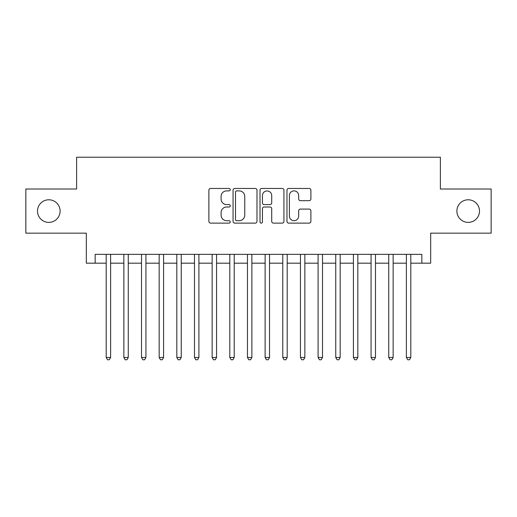<?xml version="1.0" encoding="UTF-8"?>
<svg xmlns="http://www.w3.org/2000/svg" width="517" height="517" viewBox="0 0 517 517"><rect width="100%" height="100%" fill="white"/><g stroke="black" fill="none" stroke-linecap="round" stroke-linejoin="round"><path stroke-width="0.78" d="M230.246 189.668A1.215 1.215 0 0 0 229.031 188.459L210.619 188.459A1.732 1.732 0 0 0 208.887 190.191L208.887 221.392A1.732 1.732 0 0 0 210.619 223.124L229.031 223.124A1.215 1.215 0 0 0 230.246 221.909A1.215 1.215 0 0 0 229.031 220.694L226.653 220.694A5.545 5.545 0 0 1 221.102 215.15L221.102 212.552A5.545 5.545 0 0 1 226.653 207L229.031 207A1.215 1.215 0 0 0 230.246 205.792A1.215 1.215 0 0 0 229.031 204.577L226.653 204.577A5.545 5.545 0 0 1 221.102 199.032L221.102 196.428A5.545 5.545 0 0 1 226.653 190.883L229.031 190.883A1.215 1.215 0 0 0 230.246 189.668M456.892 211.085A11.303 11.303 0 0 0 468.195 222.388A11.303 11.303 0 0 0 479.498 211.085A11.303 11.303 0 0 0 468.195 199.788A11.303 11.303 0 0 0 456.892 211.085M37.502 211.085A11.303 11.303 0 0 0 48.805 222.388A11.303 11.303 0 0 0 60.108 211.085A11.303 11.303 0 0 0 48.805 199.788A11.303 11.303 0 0 0 37.502 211.085M309.153 200.674A1.732 1.732 0 0 0 310.891 198.942L310.891 190.191A1.732 1.732 0 0 0 309.153 188.459L288.706 188.459A1.732 1.732 0 0 0 286.967 190.191L286.967 221.392A1.732 1.732 0 0 0 288.706 223.124L309.153 223.124A1.732 1.732 0 0 0 310.891 221.392L310.891 210.813A1.732 1.732 0 0 0 309.153 209.081L300.403 209.081A1.732 1.732 0 0 0 298.671 210.813L298.671 216.061A4.634 4.634 0 0 1 294.031 220.694A4.634 4.634 0 0 1 289.397 216.061L289.397 195.523A4.634 4.634 0 0 1 294.031 190.883A4.634 4.634 0 0 1 298.671 195.523L298.671 198.942A1.732 1.732 0 0 0 300.403 200.674L309.153 200.674M95.16 263.179L95.16 254.351L421.84 254.351L421.84 263.179L430.667 263.179L430.667 233.161L491.15 233.161L491.15 189.015L440.381 189.015L440.381 157.226L76.619 157.226L76.619 189.015L25.85 189.015L25.85 233.161L86.333 233.161L86.333 263.179L106.198 263.179M256.981 190.191A1.732 1.732 0 0 0 255.249 188.459L234.796 188.459A1.732 1.732 0 0 0 233.064 190.191L233.064 221.392A1.732 1.732 0 0 0 234.796 223.124L255.249 223.124A1.732 1.732 0 0 0 256.981 221.392L256.981 190.191M261.751 188.459L282.204 188.459A1.732 1.732 0 0 1 283.936 190.191L283.936 221.392A1.732 1.732 0 0 1 282.204 223.124L273.448 223.124A1.732 1.732 0 0 1 271.716 221.392L271.716 208.739A1.732 1.732 0 0 0 269.984 207L264.174 207A1.732 1.732 0 0 0 262.442 208.739L262.442 221.909A1.215 1.215 0 0 1 261.227 223.124A1.215 1.215 0 0 1 260.019 221.909L260.019 190.191A1.732 1.732 0 0 1 261.751 188.459M110.612 263.179L123.854 263.179M128.268 263.179L141.516 263.179M145.93 263.179L159.171 263.179M163.585 263.179L176.827 263.179M181.247 263.179L194.489 263.179M198.903 263.179L212.144 263.179M216.558 263.179L229.806 263.179M234.22 263.179L247.462 263.179M251.876 263.179L265.124 263.179M269.538 263.179L282.78 263.179M287.193 263.179L300.442 263.179M304.856 263.179L318.097 263.179M322.511 263.179L335.753 263.179M340.173 263.179L353.415 263.179M357.829 263.179L371.07 263.179M375.484 263.179L388.732 263.179M393.146 263.179L406.388 263.179M410.802 263.179L421.84 263.179M236.702 190.883A1.215 1.215 0 0 0 235.493 192.098L235.493 219.479A1.215 1.215 0 0 0 236.702 220.694L239.216 220.694A5.545 5.545 0 0 0 244.761 215.15L244.761 196.428A5.545 5.545 0 0 0 239.216 190.883L236.702 190.883M271.716 195.607A4.634 4.634 0 0 0 267.082 190.967A4.634 4.634 0 0 0 262.442 195.607L262.442 202.845A1.732 1.732 0 0 0 264.174 204.577L269.984 204.577A1.732 1.732 0 0 0 271.716 202.845L271.716 195.607M110.612 254.351L110.612 357.473L106.198 357.473L106.198 254.351M110.612 357.473L109.287 359.774L107.523 359.774L106.198 357.473M128.268 254.351L128.268 357.473L123.854 357.473L123.854 254.351M128.268 357.473L126.943 359.774L125.179 359.774L123.854 357.473M145.93 254.351L145.93 357.473L141.516 357.473L141.516 254.351M145.93 357.473L144.605 359.774L142.834 359.774L141.516 357.473M163.585 254.351L163.585 357.473L159.171 357.473L159.171 254.351M163.585 357.473L162.26 359.774L160.496 359.774L159.171 357.473M181.247 254.351L181.247 357.473L176.827 357.473L176.827 254.351M181.247 357.473L179.922 359.774L178.152 359.774L176.827 357.473M198.903 254.351L198.903 357.473L194.489 357.473L194.489 254.351M198.903 357.473L197.578 359.774L195.814 359.774L194.489 357.473M216.558 254.351L216.558 357.473L212.144 357.473L212.144 254.351M216.558 357.473L215.24 359.774L213.469 359.774L212.144 357.473M234.22 254.351L234.22 357.473L229.806 357.473L229.806 254.351M234.22 357.473L232.896 359.774L231.131 359.774L229.806 357.473M251.876 254.351L251.876 357.473L247.462 357.473L247.462 254.351M251.876 357.473L250.551 359.774L248.787 359.774L247.462 357.473M269.538 254.351L269.538 357.473L265.124 357.473L265.124 254.351M269.538 357.473L268.213 359.774L266.449 359.774L265.124 357.473M287.193 254.351L287.193 357.473L282.78 357.473L282.78 254.351M287.193 357.473L285.869 359.774L284.104 359.774L282.78 357.473M304.856 254.351L304.856 357.473L300.442 357.473L300.442 254.351M304.856 357.473L303.531 359.774L301.76 359.774L300.442 357.473M322.511 254.351L322.511 357.473L318.097 357.473L318.097 254.351M322.511 357.473L321.186 359.774L319.422 359.774L318.097 357.473M340.173 254.351L340.173 357.473L335.753 357.473L335.753 254.351M340.173 357.473L338.848 359.774L337.078 359.774L335.753 357.473M357.829 254.351L357.829 357.473L353.415 357.473L353.415 254.351M357.829 357.473L356.504 359.774L354.74 359.774L353.415 357.473M375.484 254.351L375.484 357.473L371.07 357.473L371.07 254.351M375.484 357.473L374.166 359.774L372.395 359.774L371.07 357.473M393.146 254.351L393.146 357.473L388.732 357.473L388.732 254.351M393.146 357.473L391.821 359.774L390.057 359.774L388.732 357.473M410.802 254.351L410.802 357.473L406.388 357.473L406.388 254.351M410.802 357.473L409.477 359.774L407.713 359.774L406.388 357.473"/></g></svg>
